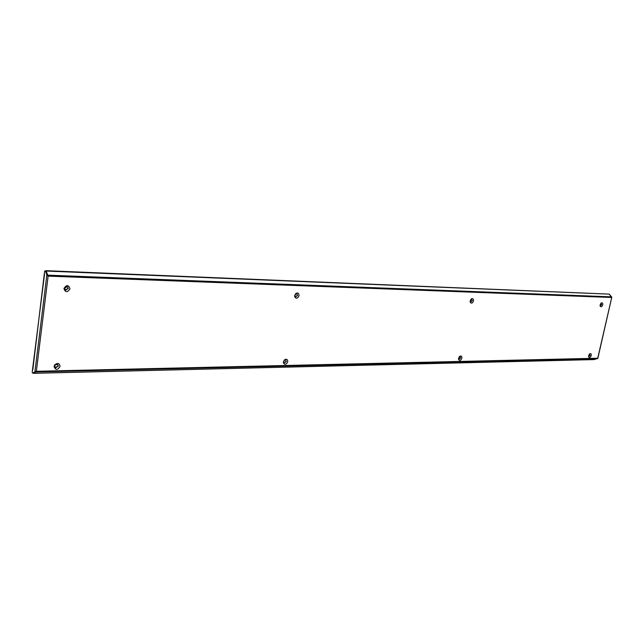 <?xml version="1.0" encoding="UTF-8"?>
<svg xmlns="http://www.w3.org/2000/svg" width="644" height="644" viewBox="0 0 644 644"><rect width="100%" height="100%" fill="white"/><g stroke="black" fill="none" stroke-linecap="round" stroke-linejoin="round"><path stroke-width="0.97" d="M58.379 366.05L55.634 367.845L54.676 366.13L55.094 365.116L57.421 364.335L58.379 366.05M60.037 366.38C57.549 370.316 55.545 370.356 54.04 366.508L54.716 364.866C57.63 362.628 59.401 363.136 60.037 366.38M68.296 288.415L65.656 290.186L64.569 288.303L67.201 286.532L68.296 288.415M69.987 288.745C67.459 292.698 65.447 292.634 63.933 288.568C66.469 284.616 68.481 284.672 69.987 288.745M589.341 354.16L590.105 355.311L588.882 356.534L588.568 356.229M591.216 355.528C590.451 357.46 589.622 357.959 588.713 357.009L588.64 355.585L589.888 353.701C590.959 353.371 591.401 353.983 591.216 355.528M600.788 303.413L601.609 304.604L600.409 305.811L600.079 305.514M602.728 304.821C601.987 306.745 601.158 307.228 600.248 306.278L600.16 304.749L601.351 302.913C602.454 302.551 602.913 303.187 602.728 304.821M286.314 361.445L284.334 363.007L283.634 362.121L284.447 360.165L285.614 359.94L286.314 361.445M283.392 361.815L284.712 359.65C286.709 358.748 287.715 359.441 287.747 361.727C286.298 364.713 284.841 365.076 283.392 362.822L283.545 362.363M297.568 295.379L295.644 296.916L294.88 295.999L295.596 294.034L296.795 293.753L297.568 295.379M294.646 295.532L295.813 293.479C297.89 292.457 298.953 293.189 299.017 295.66C297.6 298.631 296.151 298.961 294.662 296.667L294.799 296.248M459.164 356.889L460.09 356.599L460.597 357.927L459.075 359.296L458.536 358.394M461.845 358.169C460.854 360.511 459.784 360.986 458.625 359.594L458.568 358.241L459.905 356.196C461.321 355.681 461.965 356.341 461.845 358.169M470.659 299.645L471.658 299.267L472.205 300.676L470.724 302.028L470.144 301.086M473.461 300.925C472.503 303.252 471.44 303.71 470.265 302.302L470.184 300.82L471.432 298.848C472.905 298.277 473.582 298.969 473.461 300.925M55.239 367.611L58.21 365.937L57.646 364.44M65.318 290.017L68.127 288.319L67.362 286.604M588.769 356.478L589.904 355.238L589.654 354.103M600.305 305.763L601.399 304.54L601.118 303.332M284.334 363.007L286.121 361.348L285.63 359.94M295.644 296.916L297.367 295.298L296.771 293.745M458.931 359.231L460.396 357.847L460.033 356.583M470.595 301.98L471.996 300.603L471.577 299.243M45.547 271.019L609.224 294.123L45.909 270.673M45.708 271.325L47.809 275.415M48.075 275.648L45.394 270.947L46.851 275.012L48.123 276.131L48.075 275.648L47.439 275.624M46.167 270.947L48.123 276.131L611.607 297.472L609.224 294.123M594.106 359.561L597.809 358.402L611.8 297.174L609.248 294.147M32.949 373.061L36.346 371.29L32.562 373.085L32.216 372.063L44.508 274.425M48.123 276.131L36.346 371.29L36.048 371.966L33.15 373.021M36.346 371.29L597.729 358.233L611.776 297.262M32.836 369.656L44.573 271.551L44.919 270.931L45.635 271.164M48.018 275.165L611.478 296.86M33.552 373.303L594.315 359.561M36.048 371.966L597.366 358.668M35.565 371.644L36.193 371.628M32.611 373.069L33.086 373.053M46.851 275.012L34.897 371.846M588.568 356.245L588.713 357.009M600.087 305.522L600.248 306.278M283.634 362.121L283.392 362.822M294.88 295.999L294.662 296.667M458.617 358.805L458.625 359.594M470.233 301.529L470.265 302.302M470.949 299.396L471.432 298.848M459.397 356.712L459.905 356.196M295.596 294.034L295.813 293.479M284.447 360.165L284.712 359.65M600.82 303.372L601.351 302.913M589.397 354.103L589.888 353.701M54.748 365.8L54.152 365.977M594.235 359.577L33.48 373.327M45.394 270.947L44.951 270.931M33.037 373.069L32.562 373.085"/></g></svg>
